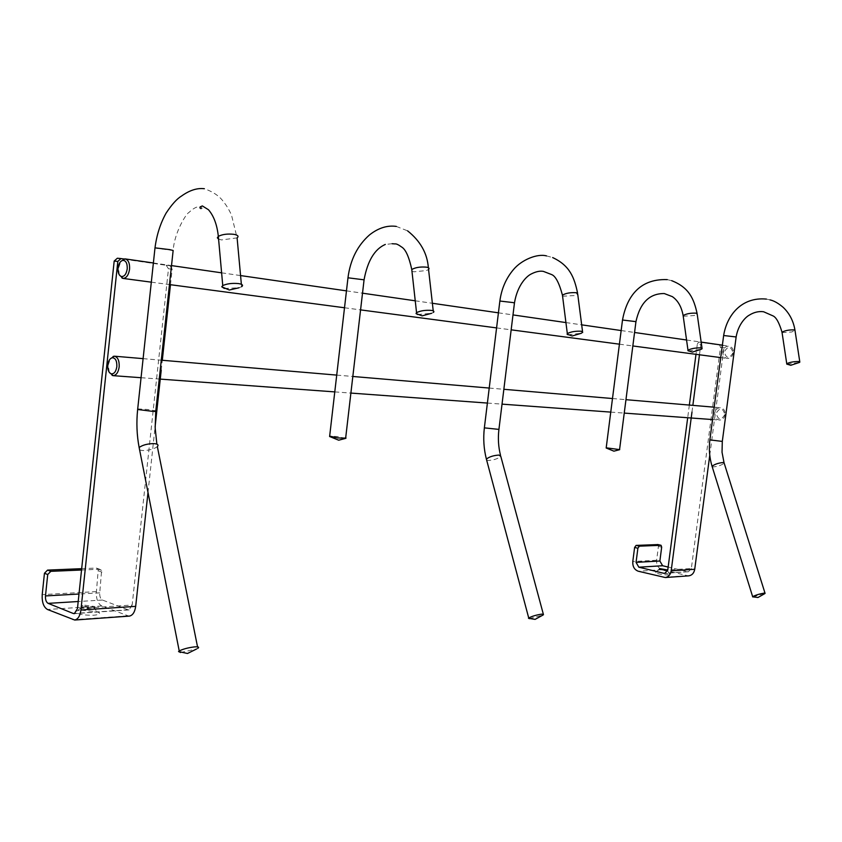 <?xml version="1.0" encoding="UTF-8"?>
<svg xmlns="http://www.w3.org/2000/svg" width="842" height="842" viewBox="0 0 842 842"><rect width="100%" height="100%" fill="white"/><g stroke="black" fill="none" stroke-linecap="round" stroke-linejoin="round"><path stroke-width="0.63" stroke-dasharray="4.21 3.16" d="M81.327 610.187L97.03 611.724C101.229 613.376 100.219 614.544 94.02 615.218C84.516 615.407 78.39 614.397 75.633 612.187C75.412 611.166 77.317 610.492 81.327 610.187M81.674 568.676L96.325 568.066L98.293 569.139L96.43 591.61C96.062 598.915 97.851 603.703 101.808 605.977L128.952 616.144M123.879 258.989L166.2 265.283L117.333 258.231M166.2 265.283L168.484 268.787L132.162 605.04L77.453 608.608M148.003 492.486L155.128 426.61M161.222 370.238L162.306 360.271M170.473 284.701L172.157 269.145L168.484 268.787M169.874 265.63L172.157 269.145M132.162 605.04L129.036 609.913L128.016 609.787L102.44 600.041C100.461 598.915 99.566 596.515 99.745 592.852L101.619 570.329L99.64 569.245L81.537 570.013M84.737 605.209L94.536 606.482C95.609 607.24 94.714 607.735 91.852 607.987L82.032 606.724C80.948 605.956 81.853 605.451 84.737 605.209M84.632 606.272L94.42 607.545C95.493 608.303 94.599 608.808 91.736 609.061L81.916 607.787L81.453 607.377L84.632 606.272M725.151 414.664C724.446 418.085 722.604 419.884 719.636 420.074C716.237 419.495 714.605 417.169 714.753 413.117C715.458 409.675 717.321 407.875 720.31 407.707C723.678 408.307 725.288 410.633 725.151 414.664M109.271 372.364L108.281 364.933L110.26 358.871M724.846 414.58C721.078 420.716 718.194 420.295 716.184 413.296C719.931 407.149 722.815 407.57 724.846 414.58M688.556 350.998L701.365 349.251L702.018 348.178M619.512 449.733L606.208 447.818M224.393 288.49L239.002 287.785L241.601 286.712L241.37 284.28M180.567 652.529L196.649 648.961L197.838 648.34L197.544 646.866M568.118 334.779L581.527 333.211L582.675 332.537L582.548 331.59M529.386 618.681L542.953 615.07L543.311 614.102M417.685 314.529L431.651 313.287L433.409 312.403L433.23 310.877M345.557 438.398L337.432 436.545L329.664 436.114M656.486 571.96L669.822 574.065L668.948 575.002C661.98 574.802 657.349 573.928 655.055 572.371L656.486 571.96M657.855 544.585L658.423 546.426L656.623 560.235C656.392 565.108 658.212 568.266 662.096 569.697L688.44 575.865M699.47 354.777L700.839 344.378L697.334 343.989L695.987 354.314M689.345 405.065L687.693 417.737M697.334 343.989L698.797 342.062L719.636 345.073L720.499 347.283L691.345 568.476L667.769 570.023M709.764 455.28L723.962 347.672L723.099 345.452L698.797 342.062M700.839 344.378L702.291 342.452M691.977 412.054L692.85 405.37M691.345 568.476L688.43 571.76L668.159 567.066M659.644 569.318L655.055 572.371M666.675 570.297L667.359 570.644L666.622 571.002L658.844 569.539M733.329 352.882C732.529 356.555 730.54 358.418 727.362 358.471C724.183 357.776 722.678 355.513 722.857 351.693C723.657 348.009 725.667 346.146 728.877 346.115C732.024 346.83 733.498 349.083 733.329 352.882M119.301 274.871L118.543 268.103L120.89 261.346M733.014 352.861C729.225 359.134 726.309 358.808 724.288 351.872C728.056 345.588 730.972 345.925 733.014 352.861M787.165 364.27L799.342 362.481M753.001 596.967L764.999 593.126M127.363 615.849L72.686 619.765M101.808 605.977L47.489 609.492M99.64 569.245L96.325 568.066M96.43 591.61L42.216 594.641M128.016 609.787L75.106 613.386M102.44 600.041L78.201 601.525M99.745 592.852L79.001 594.031M101.956 572.097L98.64 570.908M683.23 316.245L694.208 315.55L697.197 314.15L697.102 313.487M635.963 321.56L622.501 320.013M218.573 239.117L221.457 239.938L237.097 237.886L231.424 214.752C228.645 209.026 226.224 205.016 224.172 202.743C220.299 196.67 213.689 191.997 204.343 188.724M200.943 208.616C202.69 208.669 202.459 207.985 200.249 206.564C197.049 206.332 193.25 208.332 188.85 212.552C186.798 213.005 174.557 231.487 173.147 250.484L154.97 248.106M155.749 411.38L155.812 410.791L147.75 409.507L137.709 408.896M139.635 450.028L142.898 450.554C149.15 450.396 153.96 449.091 157.349 446.639L156.865 444.134M562.582 296.226L575.054 295.531L577.728 294.205L577.591 293.142M514.473 302.836L499.843 301.152M498.896 429.641L484.392 427.599M486.676 460.206L488.265 460.479C493.801 460.09 497.99 458.732 500.811 456.406L500.527 455.343M411.959 271.24L413.906 271.808L426.452 270.556L428.557 269.451L428.357 267.735M364.091 279.649L347.978 277.797M686.925 575.707L663.307 577.402M662.096 569.697L638.299 571.234M723.099 345.452L719.626 345.073L723.099 345.452M656.623 560.235L632.784 561.572M687.451 571.697L665.559 573.181M661.675 547.174L658.423 546.426M723.962 347.672L720.499 347.283M782.071 332.643L791.859 331.958L794.964 330.148M736.129 337.01L723.636 335.569M722.299 441.513L709.89 439.787M712.206 466.763L713.111 466.942C718.026 466.415 721.72 465.152 724.173 463.142L724.036 462.69M94.536 606.482L94.42 607.545M93.441 607.135L97.03 611.724M129.036 609.913L74.359 613.639M81.453 607.377L75.633 612.187M82.032 606.724L81.916 607.787M169.905 265.63L166.232 265.283M101.619 570.329L98.293 569.139M141.056 377.711L159.243 379.037M334.779 391.898L350.893 393.077M487.392 403.065L502.032 404.139M610.755 412.106L624.238 413.096M712.564 419.558L719.636 420.074M143.108 358.639L161.285 360.187M336.726 375.1L352.83 376.469M489.223 388.057L503.853 389.299M612.492 398.54L625.953 399.687M714.195 407.181L720.31 407.707M667.264 279.618L671.663 280.66M546.532 255.915L552.657 257.568M392.109 243.727L385.31 244.433M396.319 226.414L407.591 230.855M667.127 570.487L669.822 574.065M688.43 571.76L664.833 573.36M658.991 568.971L658.907 569.676M151.318 282.165L169.463 284.575M344.515 307.762L360.576 309.888M496.58 327.906L511.157 329.832M619.417 344.178L632.837 345.957M720.731 357.597L727.362 358.471M153.381 262.978L171.515 265.598M221.614 272.829L240.57 275.576M346.462 290.869L362.513 293.184M415.243 300.805L432.378 303.278M498.422 312.824L512.988 314.919M565.929 322.57L581.675 324.844M621.154 330.548L634.563 332.485M686.556 340L701.154 342.105M722.373 345.167L728.877 346.115M766.409 299.089L770.009 299.889"/><path stroke-width="1.26" d="M79.001 594.031L45.479 595.936L47.72 574.518L44.447 573.276L42.216 594.641C41.837 602.177 43.595 607.135 47.489 609.492L74.738 620.038C78.032 619.238 80.095 615.881 80.927 609.987L117.817 261.42L120.964 258.578L123.879 258.989M117.817 261.42L114.186 261.062L77.453 608.608L74.359 613.639L73.349 613.513L48.131 603.367C46.173 602.198 45.289 599.714 45.479 595.936M114.186 261.062L117.333 258.231L120.722 258.547M128.952 616.144L129.447 616.102C132.773 615.313 134.857 612.06 135.688 606.356L148.003 492.486M155.128 426.61L161.222 370.238M162.306 360.271L170.473 284.701M44.447 573.276L47.552 570.108L81.674 568.676M81.537 570.013L50.836 571.329L47.552 570.108M47.72 574.518L50.836 571.329M110.26 358.871L114.28 356.187C117.796 356.997 119.427 360.576 119.175 366.933C118.322 372.343 116.343 375.248 113.217 375.669L109.271 372.364M116.849 366.649C115.975 371.732 114.08 374.122 111.165 373.827C108.65 372.638 107.513 369.691 107.776 364.986C108.344 361.018 109.765 358.608 112.039 357.776C115.396 357.766 116.996 360.723 116.849 366.649M702.102 348.767L701.007 347.893C695.534 347.757 691.198 348.535 687.988 350.219L688.556 350.998M606.208 447.818L619.712 449.617M241.601 286.712C243.506 285.291 242.485 284.249 238.549 283.586C232.097 283.017 226.845 283.691 222.762 285.596L221.751 286.775L224.393 288.49M197.838 648.34C199.565 647.088 198.386 646.603 194.323 646.909C187.966 647.719 182.935 649.066 179.23 650.971L178.536 651.54L180.567 652.529M582.675 332.537L581.191 331.232C575.402 330.98 570.781 331.769 567.329 333.59L567.076 334.2L568.118 334.779M543.479 614.713L541.795 614.113C536.207 614.965 531.86 616.27 528.734 618.017L529.386 618.681M433.409 312.403C434.493 311.456 433.809 310.793 431.336 310.393C425.242 310.003 420.316 310.761 416.558 312.666L416.032 313.54L417.685 314.529M329.664 436.114L337.863 437.966L346.051 438.093M637.889 548.237L639.362 546.163L661.054 545.3L661.675 547.174L659.875 561.014L636.057 562.361L637.889 548.237L634.615 547.468L632.784 561.572C632.553 566.55 634.384 569.771 638.299 571.234L665.317 577.528C668.527 576.928 670.474 574.697 671.179 570.844L691.977 412.054M695.987 354.314L689.345 405.065M687.693 417.737L667.769 570.023L664.833 573.36L663.843 573.297L638.825 567.192L636.057 562.361M692.85 405.37L699.47 354.777M688.44 575.865L688.914 575.833C692.092 575.233 694.029 573.055 694.724 569.276L709.764 455.28M634.615 547.468L636.089 545.406L657.855 544.585M659.739 568.613L667.453 569.939L659.739 568.613M668.159 567.066L662.622 565.74L638.825 567.192M659.675 569.308L666.675 570.297M659.875 561.014L662.622 565.74M120.89 261.346L125.048 258.883C128.352 259.778 129.857 263.22 129.563 269.219C128.615 275.05 126.458 278.123 123.09 278.428L119.301 274.871M127.226 268.924C126.258 274.387 124.227 276.892 121.122 276.46C118.796 275.229 117.775 272.408 118.048 267.998C118.68 263.693 120.248 261.146 122.732 260.346C125.921 260.452 127.416 263.314 127.226 268.924M786.723 364.049L790.733 365.291L799.342 362.481L799.826 362.123L798.995 361.513C793.838 361.471 789.754 362.218 786.754 363.744L787.165 364.27M765.083 593.378L764.147 593.115C759.21 593.989 755.379 595.178 752.664 596.673L753.001 596.967M135.688 606.356L80.927 609.987M75.106 613.386L73.349 613.513M78.201 601.525L48.131 603.367M622.501 320.013L635.952 321.633L619.575 449.533M702.018 348.178L697.197 314.15L696.092 313.161C690.629 312.929 686.314 313.729 683.136 315.571L683.23 316.245M169.768 249.632L173.147 250.484L155.812 410.791C157.517 411.328 156.349 411.506 152.307 411.328L137.646 409.486L155.002 247.843L169.768 249.632M241.37 284.28L237.097 237.886C238.981 236.328 237.96 235.15 234.023 234.339C227.603 233.623 222.372 234.297 218.331 236.36L217.341 237.812L218.573 239.117M137.709 408.896L137.646 409.486C136.299 422.495 136.793 435.167 139.14 447.491L139.635 450.028M154.97 248.106L155.002 247.843C156.686 234.939 160.38 223.372 166.085 213.152C171.747 204.532 176.904 198.817 181.546 196.018C189.608 190.26 197.196 187.829 204.343 188.724M197.544 646.866L157.349 446.639C158.896 444.881 157.654 443.86 153.644 443.597C147.413 443.734 142.572 445.029 139.14 447.491L179.23 650.971M512.852 302.552L514.462 302.952L498.927 429.388L484.361 427.862L499.864 301.036L512.852 302.552M582.548 331.59L577.728 294.205L576.233 292.711C570.455 292.353 565.856 293.163 562.445 295.153L562.582 296.226M484.392 427.599L484.361 427.862C483.119 438.535 483.792 448.954 486.392 459.122L486.676 460.206M499.843 301.152L499.864 301.036C501.495 288.838 506.042 278.344 513.494 269.556C521.472 259.925 537.238 253.326 546.532 255.915M543.311 614.102L500.811 456.406L498.969 455.069C493.444 455.438 489.244 456.785 486.392 459.122L528.734 618.017M347.978 277.797L364.07 279.828L345.673 437.935M433.23 310.877L428.557 269.451C429.63 268.409 428.936 267.651 426.473 267.167C420.39 266.64 415.485 267.419 411.77 269.503L411.959 271.24M694.724 569.276L671.179 570.844M639.362 546.163L636.089 545.406M660.77 545.248L657.518 544.5M665.559 573.181L663.843 573.297M735.224 336.853L736.129 337.053L722.31 441.408L709.88 439.892L723.646 335.516L735.224 336.853M799.774 361.744L795.027 330.58L794.195 329.885C789.038 329.759 784.976 330.538 782.008 332.211L782.071 332.643M709.89 439.787L709.88 439.892C708.743 448.912 709.469 457.711 712.058 466.3L712.206 466.763M723.636 335.569L723.646 335.516C726.846 315.403 741.507 296.668 766.409 299.089M764.999 593.126L724.173 463.142L723.152 462.511C718.237 463.026 714.532 464.289 712.058 466.3L752.664 596.673M129.447 616.102L74.738 620.038M113.217 375.669L141.056 377.711M159.243 379.037L334.779 391.898M350.893 393.077L487.392 403.065M502.032 404.139L610.755 412.106M624.238 413.096L712.564 419.558M114.638 356.219L143.108 358.639M161.285 360.187L336.726 375.1M352.83 376.469L489.223 388.057M503.853 389.299L612.492 398.54M625.953 399.687L714.195 407.181M111.165 373.827L112.354 375.532M112.039 357.776L113.396 356.292M687.988 350.219L683.136 315.571C681.536 306.814 677.936 300.499 672.348 296.637L664.285 293.553C649.55 293.395 640.109 302.741 635.963 321.56M671.663 280.66C689.251 287.585 693.871 298.868 697.102 313.487M606.177 448.018L622.512 319.939C626.353 299.373 637.583 278.481 667.264 279.618M687.882 350.64L692.366 352.103L701.365 349.251M606.472 448.123L613.902 451.165L619.512 449.733M200.943 208.616C199.196 207.879 199.659 206.974 202.343 205.922L208.49 209.763C213.815 215.973 217.099 224.835 218.331 236.36L222.762 285.596M178.536 651.54L187.482 653.487L196.649 648.961M156.865 444.134L155.17 427.957L155.749 411.38M221.751 286.775L229.298 290.016L239.002 287.785M567.329 333.59L562.445 295.153C559.183 282.975 555.594 276.113 551.657 274.576L543.395 271.387C539.933 270.724 535.859 271.598 531.176 274.008C526.829 276.071 517.514 284.701 514.473 302.836M552.657 257.568C569.781 265.535 574.297 277.365 577.591 293.142M528.492 618.312L535.102 619.375L542.953 615.07M500.527 455.343C498.401 447.007 497.864 438.44 498.896 429.641M567.076 334.2L572.213 335.99L581.527 333.211M416.558 312.666L411.77 269.503C409.044 256.926 405.697 249.442 401.718 247.064C398.413 244.685 396.203 243.643 395.098 243.927L392.109 243.727M385.31 244.433C374.679 249.085 367.607 260.82 364.091 279.649M407.591 230.855C420.358 241.012 427.283 253.305 428.357 267.735M329.611 436.577L347.999 277.618C350.356 259.652 357.576 245.369 369.659 234.792C378.447 227.929 387.331 225.14 396.319 226.414M416.032 313.54L422.116 315.866L431.651 313.287M330.243 436.756L338.695 440.198L345.557 438.398M688.914 575.833L665.317 577.528M660.833 545.248L657.802 544.553M123.09 278.428L151.318 282.165M169.463 284.575L344.515 307.762M360.576 309.888L496.58 327.906M511.157 329.832L619.417 344.178M632.837 345.957L720.731 357.597M125.384 258.936L153.381 262.978M171.515 265.598L221.614 272.829M240.57 275.576L346.462 290.869M362.513 293.184L415.243 300.805M432.378 303.278L498.422 312.824M512.988 314.919L565.929 322.57M581.675 324.844L621.154 330.548M634.563 332.485L686.556 340M701.154 342.105L722.373 345.167M121.122 276.46L122.227 278.239M122.732 260.346L124.163 258.926M786.754 363.744L782.008 332.211C779.26 322.907 776.313 317.497 773.188 315.971L763.589 311.75C758.663 311.098 753.832 312.266 749.085 315.266C745.717 317.055 738.223 324.37 736.129 337.01M770.009 299.889C773.903 300.72 778.261 303.183 783.102 307.267C789.47 313.319 793.417 320.949 794.964 330.148M752.59 596.82L757.958 597.504L764.862 593.568M724.036 462.69L722.036 452.249L722.299 441.513"/></g></svg>
